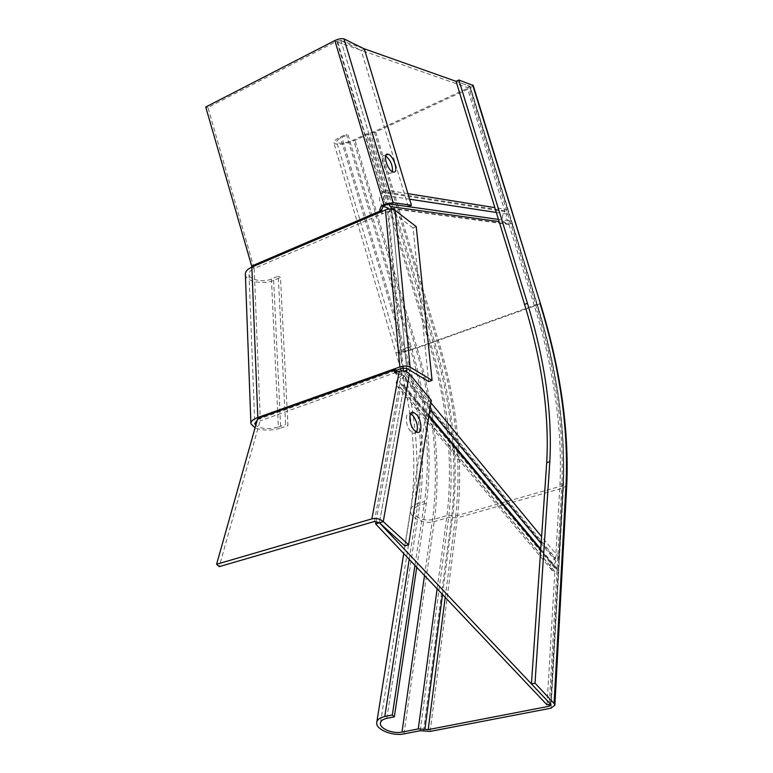 <?xml version="1.0" encoding="UTF-8"?>
<svg xmlns="http://www.w3.org/2000/svg" width="773" height="773" viewBox="0 0 773 773"><rect width="100%" height="100%" fill="white"/><g stroke="black" fill="none" stroke-linecap="round" stroke-linejoin="round"><path stroke-width="0.58" stroke-dasharray="3.87 2.9" d="M404.801 545.864L427.884 401.564L405.951 375.089L379.427 522.741L403.921 386.452L403.1 384.307L400.385 383.775L399.573 381.649L406.327 373.04L406.559 371.755M550.55 704.155L558.106 570.803L557.053 568.542L554.347 567.672L553.304 565.421L558.86 557.497L563.053 483.386C565.43 427.923 556.802 368.325 537.167 304.591L534.317 305.615C553.912 369.281 562.473 428.831 559.981 484.256L555.632 558.319L402.868 374.258L403.313 370.876M547.023 704.85L554.85 571.614L551.999 570.368L550.086 566.232C550.434 563.256 552.135 560.84 555.169 558.976L555.632 558.319M376.084 521.35L400.433 387.66L397.602 386.771L396.114 382.857C396.849 379.843 398.907 377.214 402.308 374.973L402.868 374.258M534.317 305.615L508.818 224.102C505.88 223.986 503.88 222.45 502.808 219.503C502.025 216.44 502.75 213.812 504.982 211.609L467.221 87.533L337.772 42.119L340.903 40.515L385.737 190.071L383.06 200.574L386.877 203.599L388.761 204.082M467.221 87.533L469.955 86.257L507.977 209.754L505.59 218.382L512.17 223.407L537.167 304.591M337.772 42.119L382.287 192.351C379.736 195.047 378.925 198.246 379.843 201.966L382.432 205.966M391.438 209.087L391.727 210.063L388.5 211.444L387.833 209.232M403.042 368.016L388.5 211.444M456.07 81.329L469.945 86.247L456.07 81.339M363.378 48.486L340.903 40.515L344.033 38.911M391.727 210.063L406.646 368.344L391.892 211.763L387.592 211.57L382.422 213.773L381.968 211.425M404.588 371.088L403.371 371.513M385.601 155.943L384.828 155.653C378.867 153.962 384.345 172.553 390.046 173.432L392.462 171.732M384.828 155.653L385.911 155.16M416.618 432.088L413.507 433.411L410.56 431.237C405.1 425.305 404.82 411.565 410.144 413.632L410.589 413.797M380.277 212.15L382.422 213.773L254.182 268.511L251.863 267.1M416.241 226.634L413.043 227.958L428.657 381.553M413.043 227.958L391.892 211.763M364.344 48.96L361.262 50.516L340.903 40.515L336.825 41.249L207.918 107.515L254.182 268.511C250.616 270.115 248.896 272.086 249.032 274.425C249.206 279.874 263.284 282.696 271.439 279.005L278.27 276.135L285.604 424.503L287.933 425.594L280.493 277.507L278.27 276.135M245.379 274.56C245.611 281.459 263.38 285.005 273.661 280.357L280.493 277.507M271.439 279.005L278.367 427.015C268.82 429.527 261.284 428.996 255.766 425.44M257.303 419.981L260.259 418.608L260.028 420.899L219.223 566.638M257.824 417.478L260.259 418.608L396.588 370.219M273.661 280.357L280.696 428.107C271.391 430.812 262.849 430.754 255.061 427.942M280.696 428.107L287.933 425.594M278.367 427.015L285.604 424.503M396.452 372.257L398.655 374.895L396.858 374.915L396.568 372.209M399.245 371.291L401.429 373.919L399.216 371.301M398.655 374.895L401.429 373.919L405.951 375.089M207.918 107.515L205.734 107.032M431.324 400.404L427.884 401.564M408.25 206.623L361.262 50.516M411.159 346.536L399.11 351.734C401.013 352.333 406.54 351.106 415.69 348.053L537.283 304.388L469.945 86.247L468.825 87.639L374.258 131.623L366.479 133.99L353.57 140C344.69 143.488 339.067 144.136 336.719 141.932C336.632 140.638 338.371 139.13 341.927 137.401L347.927 134.579L411.159 346.536C427.769 402.395 432.822 454.688 426.31 503.407L416.744 567.295M540.356 303.383L536.964 305.132L417.091 347.956C405.545 351.812 398.568 353.358 396.153 352.594C396.327 351.879 398.752 350.652 403.448 348.923L409.719 346.642L346.372 134.231L347.927 134.579M409.719 346.642C426.116 401.825 431.083 453.442 424.599 501.484L414.937 565.392M473.221 85.484L470.158 88.103L375.736 131.97L367.967 134.338L355.078 140.338C343.869 144.735 336.777 145.546 333.801 142.773C333.694 141.14 335.878 139.237 340.362 137.053L346.372 134.231M555.7 568.107L401.738 384.046M555.169 558.976L402.308 374.973M508.885 220.894L498.459 219.416M389.805 204.014L386.877 203.599M504.982 211.609L382.287 192.351M509.368 224.528L387.466 208.014M508.818 224.102L386.829 207.512M505.175 210.894L382.509 191.472M507.977 209.754L494.846 207.637M407.931 193.646L385.737 190.071M506.779 214.073L496.334 212.469M409.603 199.183L384.394 195.327M512.17 223.407L499.136 221.609M558.86 557.497L541.602 536.636M430.948 402.81L406.327 373.04M563.053 483.386L559.981 484.256M554.454 571.16L400.066 387.254M554.85 571.614L400.433 387.66M558.106 570.803L540.685 549.98M428.831 416.232L403.921 386.452M556.087 561.459L541.139 543.477M429.865 409.69L402.955 377.34M254.182 268.511L260.259 418.608M387.592 211.57L402.095 368.267M396.269 372.315L260.028 420.899M395.438 372.451L396.336 373.533M374.383 521.514L401.419 373.948M253.776 266.134L381.93 211.28M336.825 41.249L385.853 204.932M340.903 40.515L389.921 204.024M426.31 503.407L419.642 505.358C426.348 456.708 421.43 404.53 404.888 348.816L341.927 137.401M566.773 484.845L563.411 487.918L457.336 517.833L448.64 517.475L434.223 521.553C424.387 524.683 409.835 518.074 410.589 510.74C410.888 507.349 413.333 504.914 417.922 503.445C424.599 455.471 419.778 403.96 403.448 348.923L340.362 137.053M403.941 733.877L434.223 521.553C441.103 467.134 435.392 409.265 417.091 347.956L355.078 140.338M420.232 730.727L448.64 517.475C455.036 462.863 449.007 404.743 430.532 343.096L367.967 134.338M423.536 730.958L451.529 517.591C457.867 462.689 451.741 404.26 433.16 342.304L370.557 133.545M430.155 731.422L457.336 517.833C463.52 462.331 457.22 403.293 438.426 340.729L375.736 131.97M551.023 708.184L563.411 487.918C565.817 431.083 557.004 370.151 536.964 305.132L470.158 88.103M537.09 304.32C556.763 368.209 565.421 427.962 563.034 483.589L550.54 704.145M386.8 718.359L419.642 505.358C416 506.518 414.057 508.45 413.826 511.137C415.874 518.132 422.116 520.983 432.551 519.688L446.968 515.591L455.684 515.949L561.836 485.898C564.28 429.759 555.594 369.504 535.766 305.142L468.825 87.639M445.209 597.355L455.684 515.949C461.858 461.123 455.655 402.743 437.064 340.816L374.258 131.623M442.504 594.495L452.775 515.833C459.027 461.297 452.91 403.226 434.436 341.608L371.668 132.405M437.122 588.813L446.968 515.591C453.365 461.655 447.422 404.182 429.16 343.183L366.479 133.99M424.512 575.508L432.551 519.688C439.412 465.935 433.798 408.724 415.69 348.053L353.57 140M563.034 483.589L563.343 484.391L561.836 485.898L549.294 704.406M409.226 559.362L417.922 503.445L424.599 501.484M554.347 567.672L400.385 383.775M551.999 570.368L397.602 386.771M554.676 571.228L400.288 387.302M557.053 568.542L540.752 549.033M428.986 415.285L403.1 384.307M417.062 432.262L413.507 433.411M250.896 423.324L250.916 423.836M249.032 274.425L254.752 423.246M394.655 372.277L396.858 374.915M410.85 413.4L410.144 413.632M393.235 172.021L390.046 173.432M400.646 368.779L333.801 142.773M550.898 704.899L563.343 484.391C565.71 428.464 557.024 368.47 537.283 304.388L470.187 86.47M380.519 722.465L413.826 511.137C420.85 461.732 415.942 408.598 399.11 351.734L336.719 141.932M401.187 370.866C413.845 420.966 416.976 467.588 410.589 510.74L403.748 553.574M376.876 721.692L376.673 722.939"/><path stroke-width="1.16" d="M382.867 206.294L386.829 207.512L387.833 209.232M388.761 204.082L390.703 206.633L391.438 209.087M403.313 370.876L403.042 368.016M456.07 81.339L363.378 48.486M406.637 368.344L428.657 381.553L432.068 380.374L416.241 226.634L395.138 210.382C392.462 208.749 389.234 208.594 385.456 209.937L399.863 366.933L394.346 368.895L396.588 370.219L402.095 368.267L406.637 368.344L406.82 370.296L404.588 371.088M406.559 371.755L406.82 370.296M376.084 521.35L375.62 523.881L547.023 704.85L550.55 704.164L379.427 522.78L383.244 521.63L408.579 544.82L431.324 400.404L409.429 373.871C406.656 371.108 403.255 370.248 399.216 371.301L399.245 371.291M375.62 523.881L379.427 522.78M392.462 171.732C392.81 165.306 390.52 160.04 385.601 155.943M393.331 172.041C399.168 173.529 393.65 155.112 388.007 154.223L387.969 154.214C382.065 152.513 387.553 171.133 393.235 172.021L393.331 172.041M410.589 413.797L413.159 415.874C417.159 421.7 418.309 427.102 416.618 432.088M416.686 414.705C422.068 420.638 422.406 434.31 417.062 432.262L414.125 430.078C408.666 424.135 408.366 410.376 413.681 412.453L416.686 414.705M385.456 209.937L380.277 212.15L380.055 211.039L251.689 266.047L251.863 267.1C247.37 269.139 245.205 271.623 245.379 274.56L250.896 423.324M399.863 366.933C403.893 365.735 407.303 365.793 410.105 367.117L432.068 380.374M255.766 425.44L254.771 423.643L257.303 419.981M255.061 427.942L250.916 423.836C250.761 421.382 253.061 419.266 257.824 417.478L257.718 418.493L394.307 369.958L394.346 368.895L257.824 417.478L251.863 267.1L380.277 212.15M396.568 372.209L396.588 370.219M409.429 373.871L383.244 521.63C380.113 518.867 376.325 517.939 371.881 518.867L216.595 564.261L257.718 418.493M408.579 544.82L404.801 545.864L379.427 522.741L374.383 521.514L219.223 566.638L216.595 564.261M371.881 518.867L399.216 371.301L394.655 372.277L394.307 369.958L396.269 372.315M381.968 211.425L380.055 211.039L379.707 209.869L381.572 210.111L381.93 211.28M379.707 209.869L381.408 205.821L383.282 206.082L381.572 210.111M251.689 266.047L205.734 107.032L334.854 40.554L383.997 204.71L385.862 204.971L383.988 204.671L393.157 202.632L411.429 205.27L364.344 48.96L344.033 38.911C341.56 38.321 338.497 38.872 334.854 40.554M383.282 206.082L385.862 204.971M381.408 205.821L383.997 204.71M385.853 204.932L389.921 204.024L408.25 206.623L411.429 205.27M414.937 565.392L392.317 714.996L394.336 716.832L386.8 718.359C382.683 719.277 380.538 720.977 380.364 723.441C379.901 728.765 393.186 734.05 401.979 732.099L418.27 728.929L428.213 729.625L549.188 706.251L550.898 704.899L550.54 704.145L531.438 683.902L535.013 683.168L554.077 703.459L554.879 705.16L551.023 708.184L430.155 731.422L420.232 730.727L403.941 733.877C392.848 736.34 376.084 729.673 376.673 722.939C376.886 719.837 379.591 717.692 384.77 716.523L392.317 714.996M416.744 567.295L394.336 716.832M458.853 80.015L456.07 81.329L524.548 304.388L527.457 303.335L458.853 80.015L473.221 85.484L540.356 303.383M527.457 303.335C544.936 360.344 552.395 413.13 549.825 461.694L535.013 683.168M524.548 304.388C541.999 361.339 549.381 414.077 546.714 462.612L531.438 683.902M498.459 219.416L389.805 204.014M494.846 207.637L407.931 193.646M496.334 212.469L409.603 199.183M499.136 221.609L390.703 206.633M541.602 536.636L430.948 402.81M540.685 549.98L428.831 416.232M541.139 543.477L429.865 409.69M395.138 210.382L410.105 367.117M394.133 370.885L395.438 372.451M344.033 38.911L393.157 202.632M539.94 303.287C559.662 367.252 568.387 427.054 566.116 482.71L566.793 484.507C569.044 428.174 560.241 367.822 540.375 303.431L472.68 84.972M566.116 482.71L554.077 703.459M554.879 705.16L566.773 484.845M546.714 462.612L549.825 461.694M549.294 704.406L549.188 706.251M445.209 597.355L428.213 729.625M442.504 594.495L424.899 729.393M437.122 588.813L418.27 728.929M424.512 575.508L401.979 732.099M409.226 559.362L384.77 716.523M540.752 549.033L428.986 415.285M388.007 154.223L385.911 155.16M381.166 205.937L383.031 206.198M413.681 412.453L410.85 413.4M380.519 722.465L380.364 723.441M403.748 553.574L376.876 721.692M400.646 368.779L401.187 370.866"/></g></svg>
